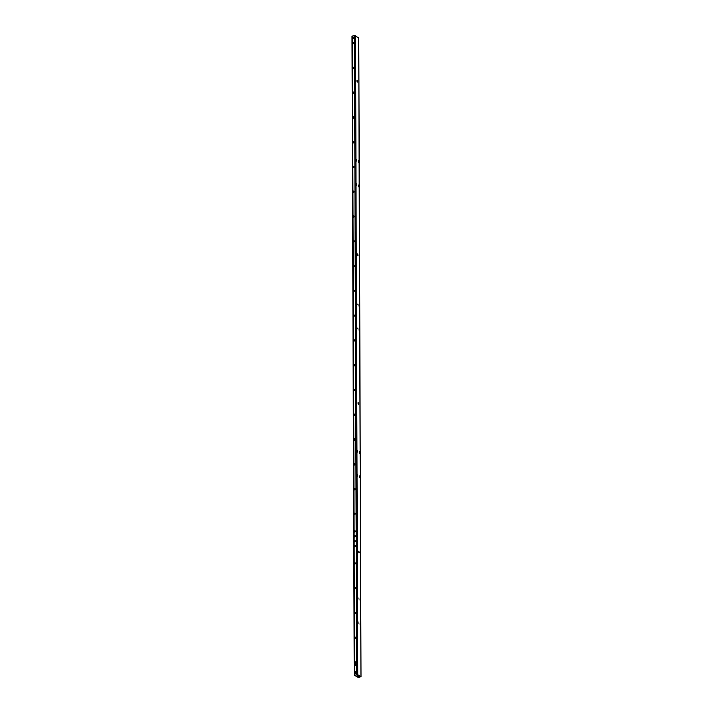 <?xml version="1.0" encoding="UTF-8"?>
<svg xmlns="http://www.w3.org/2000/svg" width="713" height="713" viewBox="0 0 713 713"><rect width="100%" height="100%" fill="white"/><g stroke="black" fill="none" stroke-linecap="round" stroke-linejoin="round"><path stroke-width="1.07" d="M357.222 82.048L356.928 80.533M356.812 81.006L357.079 80.417L357.676 81.505L357.409 82.093L356.812 81.006M357.828 255.486L357.534 253.971M357.418 254.452L357.685 253.855L358.015 255.539L357.418 254.452M358.354 404.155L358.051 402.64M357.944 403.112L358.202 402.524L358.541 404.2L357.944 403.112M358.871 552.816L358.568 551.309M358.461 551.782L358.719 551.194L359.316 552.272L359.058 552.869L358.461 551.782M356.277 664.819A0.793 0.642 -60.1 0 0 354.914 665.095A0.793 0.642 -60.1 0 0 356.277 664.819M356.206 664.908A0.588 0.481 -60.1 0 0 355.181 665.113A0.588 0.481 -60.1 0 0 356.206 664.908M356.037 664.534A0.588 0.481 -60.1 0 0 355.457 665.55M356.233 672.35A0.588 0.481 -60.1 0 0 355.208 672.546A0.588 0.481 -60.1 0 0 356.233 672.35M356.063 671.967A0.588 0.481 -60.1 0 0 355.475 672.983M356.304 672.252A0.793 0.642 -60.1 0 0 354.94 672.528A0.793 0.642 -60.1 0 0 356.304 672.252M352.382 37.736L352.391 38.841A0.793 0.642 -60.1 0 0 353.523 38.056A0.793 0.642 -60.1 0 0 352.382 37.736L352.374 36.06L354.423 35.65L358.675 37.834M353.452 38.154A0.588 0.481 -60.1 0 0 352.427 38.35A0.588 0.481 -60.1 0 0 353.452 38.154M353.283 37.771A0.588 0.481 -60.1 0 0 352.587 38.145L352.587 38.654A0.588 0.481 -60.1 0 0 352.694 38.787M352.4 42.691L352.409 43.796A0.793 0.642 -60.1 0 0 353.541 43.012A0.793 0.642 -60.1 0 0 352.4 42.691L352.391 38.841M353.47 43.11A0.588 0.481 -60.1 0 0 352.445 43.306A0.588 0.481 -60.1 0 0 353.47 43.11M353.3 42.727A0.588 0.481 -60.1 0 0 352.596 43.101L352.605 43.609A0.588 0.481 -60.1 0 0 352.712 43.743M352.489 67.468L352.489 68.573A0.793 0.642 -60.1 0 0 353.63 67.797A0.793 0.642 -60.1 0 0 352.489 67.468L352.409 43.796M353.559 67.887A0.588 0.481 -60.1 0 0 352.534 68.092A0.588 0.481 -60.1 0 0 353.559 67.887M353.39 67.503A0.588 0.481 -60.1 0 0 352.685 67.878L352.685 68.386A0.588 0.481 -60.1 0 0 352.801 68.528M352.57 92.244L352.579 93.35A0.793 0.642 -60.1 0 0 353.71 92.574A0.793 0.642 -60.1 0 0 352.57 92.244L352.489 68.573M353.639 92.663A0.588 0.481 -60.1 0 0 352.614 92.868A0.588 0.481 -60.1 0 0 353.639 92.663M353.47 92.28A0.588 0.481 -60.1 0 0 352.775 92.654L352.775 93.162A0.588 0.481 -60.1 0 0 352.89 93.305M352.659 117.021L352.668 118.126A0.793 0.642 -60.1 0 0 353.8 117.351A0.793 0.642 -60.1 0 0 352.659 117.021L352.579 93.35M353.728 117.44A0.588 0.481 -60.1 0 0 352.703 117.645A0.588 0.481 -60.1 0 0 353.728 117.44M353.559 117.057A0.588 0.481 -60.1 0 0 352.864 117.431L352.864 117.948A0.588 0.481 -60.1 0 0 352.971 118.082M352.748 141.798L352.748 142.903A0.793 0.642 -60.1 0 0 353.889 142.128A0.793 0.642 -60.1 0 0 352.748 141.798L352.668 118.126M353.817 142.217A0.588 0.481 -60.1 0 0 352.792 142.422A0.588 0.481 -60.1 0 0 353.817 142.217M353.648 141.834A0.588 0.481 -60.1 0 0 352.944 142.208L352.944 142.725A0.588 0.481 -60.1 0 0 353.06 142.858M352.837 166.575L352.837 167.68A0.793 0.642 -60.1 0 0 353.969 166.904A0.793 0.642 -60.1 0 0 352.837 166.575L352.748 142.903M353.898 166.994A0.588 0.481 -60.1 0 0 352.882 167.198A0.588 0.481 -60.1 0 0 353.898 166.994M353.728 166.619A0.588 0.481 -60.1 0 0 353.033 166.985L353.033 167.502A0.588 0.481 -60.1 0 0 353.149 167.635M352.917 191.351L352.926 192.465A0.793 0.642 -60.1 0 0 354.058 191.681A0.793 0.642 -60.1 0 0 352.917 191.351L352.837 167.68M353.987 191.77A0.588 0.481 -60.1 0 0 352.962 191.975A0.588 0.481 -60.1 0 0 353.987 191.77M353.817 191.396A0.588 0.481 -60.1 0 0 353.122 191.77L353.122 192.278A0.588 0.481 -60.1 0 0 353.229 192.412M353.006 216.128L353.006 217.242A0.793 0.642 -60.1 0 0 354.147 216.458A0.793 0.642 -60.1 0 0 353.006 216.128L352.926 192.465M354.076 216.547A0.588 0.481 -60.1 0 0 353.051 216.752A0.588 0.481 -60.1 0 0 354.076 216.547M353.906 216.173A0.588 0.481 -60.1 0 0 353.202 216.547L353.211 217.055A0.588 0.481 -60.1 0 0 353.318 217.189M353.095 240.905L353.095 242.019A0.793 0.642 -60.1 0 0 354.236 241.235A0.793 0.642 -60.1 0 0 353.095 240.905L353.006 217.242M354.156 241.324A0.588 0.481 -60.1 0 0 353.14 241.529A0.588 0.481 -60.1 0 0 354.156 241.324M353.996 240.949A0.588 0.481 -60.1 0 0 353.291 241.324L353.291 241.832A0.588 0.481 -60.1 0 0 353.407 241.965M353.176 265.691L353.185 266.796A0.793 0.642 -60.1 0 0 354.316 266.011A0.793 0.642 -60.1 0 0 353.176 265.691L353.095 242.019M354.245 266.109A0.588 0.481 -60.1 0 0 353.22 266.305A0.588 0.481 -60.1 0 0 354.245 266.109M354.076 265.726A0.588 0.481 -60.1 0 0 353.381 266.101L353.381 266.609A0.588 0.481 -60.1 0 0 353.496 266.742M353.265 290.467L353.274 291.572A0.793 0.642 -60.1 0 0 354.406 290.788A0.793 0.642 -60.1 0 0 353.265 290.467L353.185 266.796M354.334 290.886A0.588 0.481 -60.1 0 0 353.309 291.082A0.588 0.481 -60.1 0 0 354.334 290.886M354.165 290.503A0.588 0.481 -60.1 0 0 353.461 290.877L353.47 291.385A0.588 0.481 -60.1 0 0 353.577 291.519M353.354 315.244L353.354 316.349A0.793 0.642 -60.1 0 0 354.495 315.574A0.793 0.642 -60.1 0 0 353.354 315.244L353.274 291.572M354.423 315.663A0.588 0.481 -60.1 0 0 353.398 315.868A0.588 0.481 -60.1 0 0 354.423 315.663M354.254 315.28A0.588 0.481 -60.1 0 0 353.55 315.654L353.55 316.162A0.588 0.481 -60.1 0 0 353.666 316.305M353.443 340.021L353.443 341.126A0.793 0.642 -60.1 0 0 354.575 340.351A0.793 0.642 -60.1 0 0 353.443 340.021L353.354 316.349M354.504 340.44A0.588 0.481 -60.1 0 0 353.488 340.645A0.588 0.481 -60.1 0 0 354.504 340.44M354.334 340.056A0.588 0.481 -60.1 0 0 353.639 340.431L353.639 340.939A0.588 0.481 -60.1 0 0 353.755 341.081M353.523 364.798L353.532 365.903A0.793 0.642 -60.1 0 0 354.664 365.127A0.793 0.642 -60.1 0 0 353.523 364.798L353.443 341.126M354.593 365.216A0.588 0.481 -60.1 0 0 353.568 365.421A0.588 0.481 -60.1 0 0 354.593 365.216M354.423 364.833A0.588 0.481 -60.1 0 0 353.728 365.208L353.728 365.724A0.588 0.481 -60.1 0 0 353.835 365.858M353.612 389.574L353.612 390.679A0.793 0.642 -60.1 0 0 354.753 389.904A0.793 0.642 -60.1 0 0 353.612 389.574L353.532 365.903M354.682 389.993A0.588 0.481 -60.1 0 0 353.657 390.198A0.588 0.481 -60.1 0 0 354.682 389.993M354.513 389.61A0.588 0.481 -60.1 0 0 353.808 389.984L353.817 390.501A0.588 0.481 -60.1 0 0 353.924 390.635M353.701 414.351L353.701 415.456A0.793 0.642 -60.1 0 0 354.833 414.681A0.793 0.642 -60.1 0 0 353.701 414.351L353.612 390.679M354.762 414.77A0.588 0.481 -60.1 0 0 353.746 414.975A0.588 0.481 -60.1 0 0 354.762 414.77M354.593 414.396A0.588 0.481 -60.1 0 0 353.898 414.761L353.898 415.278A0.588 0.481 -60.1 0 0 354.013 415.412M353.782 439.128L353.791 440.242A0.793 0.642 -60.1 0 0 354.922 439.458A0.793 0.642 -60.1 0 0 353.782 439.128L353.701 415.456M354.851 439.547A0.588 0.481 -60.1 0 0 353.826 439.752A0.588 0.481 -60.1 0 0 354.851 439.547M354.682 439.172A0.588 0.481 -60.1 0 0 353.987 439.538L353.987 440.055A0.588 0.481 -60.1 0 0 354.094 440.188M353.871 463.905L353.871 465.019A0.793 0.642 -60.1 0 0 355.012 464.234A0.793 0.642 -60.1 0 0 353.871 463.905L353.791 440.242M354.94 464.323A0.588 0.481 -60.1 0 0 353.915 464.528A0.588 0.481 -60.1 0 0 354.94 464.323M354.771 463.949A0.588 0.481 -60.1 0 0 354.067 464.323L354.076 464.831A0.588 0.481 -60.1 0 0 354.183 464.965M353.96 488.681L353.96 489.795A0.793 0.642 -60.1 0 0 355.101 489.011A0.793 0.642 -60.1 0 0 353.96 488.681L353.871 465.019M355.029 489.1A0.588 0.481 -60.1 0 0 354.005 489.305A0.588 0.481 -60.1 0 0 355.029 489.1M354.86 488.726A0.588 0.481 -60.1 0 0 354.156 489.1L354.156 489.608A0.588 0.481 -60.1 0 0 354.272 489.742M354.04 513.467L354.049 514.572A0.793 0.642 -60.1 0 0 355.181 513.788A0.793 0.642 -60.1 0 0 354.04 513.467L353.96 489.795M355.11 513.886A0.588 0.481 -60.1 0 0 354.085 514.082A0.588 0.481 -60.1 0 0 355.11 513.886M354.94 513.503A0.588 0.481 -60.1 0 0 354.245 513.877L354.245 514.385A0.588 0.481 -60.1 0 0 354.361 514.519M354.103 530.927L354.111 532.041A0.793 0.642 -60.1 0 0 355.243 531.256A0.793 0.642 -60.1 0 0 354.103 530.927L354.049 514.572M355.172 531.354A0.588 0.481 -60.1 0 0 354.147 531.55A0.588 0.481 -60.1 0 0 355.172 531.354M355.003 530.971A0.588 0.481 -60.1 0 0 354.308 531.345L354.308 531.853A0.588 0.481 -60.1 0 0 354.414 531.987M354.12 535.766L354.129 536.871A0.793 0.642 -60.1 0 0 355.261 536.087A0.793 0.642 -60.1 0 0 354.12 535.766L354.111 532.041M355.19 536.185A0.588 0.481 -60.1 0 0 354.165 536.381A0.588 0.481 -60.1 0 0 355.19 536.185M355.021 535.802A0.588 0.481 -60.1 0 0 354.325 536.176L354.325 536.684A0.588 0.481 -60.1 0 0 354.432 536.818M354.138 540.721L354.147 541.827A0.793 0.642 -60.1 0 0 355.279 541.042A0.793 0.642 -60.1 0 0 354.138 540.721L354.129 536.871M355.208 541.14A0.588 0.481 -60.1 0 0 354.183 541.336A0.588 0.481 -60.1 0 0 355.208 541.14M355.038 540.757A0.588 0.481 -60.1 0 0 354.343 541.131L354.343 541.639A0.588 0.481 -60.1 0 0 354.45 541.773M354.156 545.677L354.165 546.782A0.793 0.642 -60.1 0 0 355.297 545.998A0.793 0.642 -60.1 0 0 354.156 545.677L354.147 541.827M355.226 546.096A0.588 0.481 -60.1 0 0 354.201 546.292A0.588 0.481 -60.1 0 0 355.226 546.096M355.056 545.712A0.588 0.481 -60.1 0 0 354.352 546.087L354.361 546.595A0.588 0.481 -60.1 0 0 354.468 546.728M354.218 563.02L354.218 564.126A0.793 0.642 -60.1 0 0 355.359 563.35A0.793 0.642 -60.1 0 0 354.218 563.02L354.165 546.782M355.288 563.439A0.588 0.481 -60.1 0 0 354.263 563.644A0.588 0.481 -60.1 0 0 355.288 563.439M355.119 563.056A0.588 0.481 -60.1 0 0 354.414 563.43L354.414 563.938A0.588 0.481 -60.1 0 0 354.53 564.081M354.308 587.797L354.308 588.902A0.793 0.642 -60.1 0 0 355.439 588.127A0.793 0.642 -60.1 0 0 354.308 587.797L354.218 564.126M355.368 588.216A0.588 0.481 -60.1 0 0 354.352 588.421A0.588 0.481 -60.1 0 0 355.368 588.216M355.199 587.833A0.588 0.481 -60.1 0 0 354.504 588.207L354.504 588.715A0.588 0.481 -60.1 0 0 354.619 588.858M354.388 612.574L354.397 613.679A0.793 0.642 -60.1 0 0 355.529 612.904A0.793 0.642 -60.1 0 0 354.388 612.574L354.308 588.902M355.457 612.993A0.588 0.481 -60.1 0 0 354.432 613.198A0.588 0.481 -60.1 0 0 355.457 612.993M355.288 612.61A0.588 0.481 -60.1 0 0 354.593 612.984L354.593 613.501A0.588 0.481 -60.1 0 0 354.7 613.635M354.477 637.351L354.477 638.456A0.793 0.642 -60.1 0 0 355.618 637.68A0.793 0.642 -60.1 0 0 354.477 637.351L354.397 613.679M355.546 637.77A0.588 0.481 -60.1 0 0 354.521 637.975A0.588 0.481 -60.1 0 0 355.546 637.77M355.377 637.386A0.588 0.481 -60.1 0 0 354.673 637.761L354.682 638.278A0.588 0.481 -60.1 0 0 354.789 638.411M354.566 662.127L354.566 663.233A0.793 0.642 -60.1 0 0 355.698 662.457A0.793 0.642 -60.1 0 0 354.566 662.127L354.477 638.456M355.627 662.546A0.588 0.481 -60.1 0 0 354.611 662.751A0.588 0.481 -60.1 0 0 355.627 662.546M355.457 662.172A0.588 0.481 -60.1 0 0 354.762 662.537L354.762 663.054A0.588 0.481 -60.1 0 0 354.878 663.188M357.73 674.756L361.019 676.717L358.577 677.35L354.218 675.3L357.73 674.756L355.502 35.739M358.452 162.065L358.978 162.368L358.612 160.71L358.452 162.065M357.088 451.587L357.614 451.89L357.249 450.233L357.088 451.587M357.168 475.865L357.703 476.177L357.329 474.51L357.168 475.865M359.548 477.238L360.083 477.541L359.709 475.883L359.548 477.238M359.985 600.007L360.511 600.31L360.136 598.653L359.985 600.007M357.596 598.644L358.131 598.947L357.757 597.289L357.596 598.644M357.685 622.921L358.211 623.224L357.846 621.567L357.685 622.921M360.065 624.294L360.591 624.597L360.225 622.939L360.065 624.294M356.072 160.701L356.598 161.004L356.233 159.347L356.072 160.701M356.152 184.979L356.687 185.282L356.313 183.624L356.152 184.979M358.541 186.351L359.067 186.654L358.692 184.988L358.541 186.351M358.951 305.654L359.486 305.957L359.111 304.299L358.951 305.654M356.571 304.282L357.106 304.585L356.732 302.927L356.571 304.282M356.66 328.568L357.186 328.871L356.812 327.214L356.66 328.568M359.04 329.932L359.566 330.235L359.2 328.577L359.04 329.932M359.468 452.951L359.994 453.254L359.628 451.596L359.468 452.951M354.807 675.184L357.391 674.828L360.618 676.717L357.837 677.19L354.807 675.184M359.637 453.513L359.486 451.784M359.2 330.484L359.058 328.755M356.821 329.121L356.678 327.392M356.741 304.843L356.589 303.114M359.12 306.207L358.969 304.478M358.701 186.904L358.55 185.175M356.322 185.532L356.17 183.802M356.242 161.254L356.09 159.525M360.234 624.846L360.083 623.117M357.855 623.483L357.703 621.754M357.766 599.196L357.614 597.467M360.145 600.56L359.994 598.84M359.717 477.79L359.566 476.061M357.338 476.427L357.186 474.698M357.258 452.14L357.106 450.411M358.621 162.617L358.47 160.888M360.912 676.584L358.675 37.566M356.652 674.667L354.423 35.65M354.611 675.068L354.566 663.233M357.837 677.19L357.828 675.077M358.381 677.234L358.372 675.389M360.243 624.802L360.234 623.519M360.154 600.515L360.154 599.241M359.726 477.746L359.726 476.462M359.646 453.459L359.637 452.185M359.218 330.44L359.209 329.165M359.129 306.162L359.129 304.879M358.71 186.859L358.71 185.576M358.63 162.573L358.621 161.298M361.019 676.717L358.782 37.7M354.218 675.3L351.981 36.283"/></g></svg>

